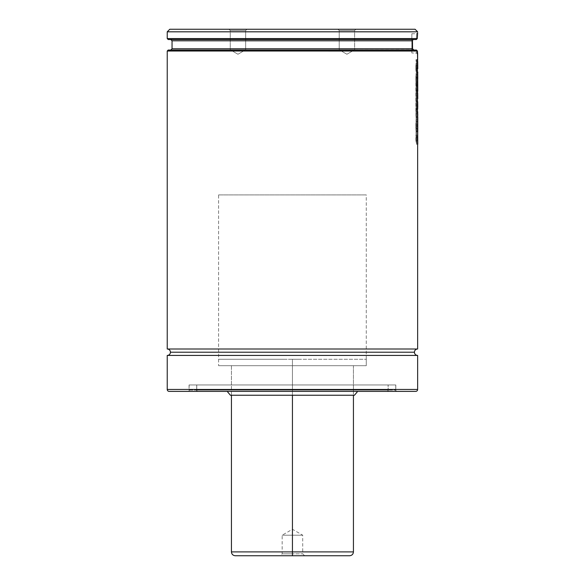 <?xml version="1.0" encoding="UTF-8"?>
<svg xmlns="http://www.w3.org/2000/svg" width="585" height="585" viewBox="0 0 585 585"><rect width="100%" height="100%" fill="white"/><g stroke="black" fill="none" stroke-linecap="round" stroke-linejoin="round"><path stroke-width="0.44" stroke-dasharray="2.92 2.19" d="M417.639 349.004L167.23 349.004L417.639 349.004M170.44 352.214L414.429 352.214L170.44 352.214M237.956 54.244L230.249 49.798L245.656 49.798L237.956 54.244L230.249 49.798L230.249 30.537L245.656 30.537L245.656 49.798L230.249 49.798L245.656 49.798L237.956 54.244L245.656 49.798L230.249 49.798L230.249 30.537L228.962 29.25L246.943 29.25L245.656 30.537L230.249 30.537L245.656 30.537L245.656 49.798L245.656 30.537L230.249 30.537L228.962 29.25L246.943 29.25L245.656 30.537L246.943 29.25L228.962 29.25L246.943 29.25L228.962 29.25L246.768 29.25L228.962 29.25L230.249 30.537L245.656 30.537L230.249 30.537L230.249 49.798L245.656 49.798L230.249 49.798L237.956 54.244L245.656 49.798L245.656 30.537L246.943 29.25L228.962 29.25L230.249 30.537L245.656 30.537L230.249 30.537L230.249 49.798L245.656 49.798L230.249 49.798L237.956 54.244M346.92 54.244L354.62 49.798L339.212 49.798L346.92 54.244L354.62 49.798L354.62 30.537L339.212 30.537L339.212 49.798L354.62 49.798L339.212 49.798L346.92 54.244L339.212 49.798L354.62 49.798L354.62 30.537L355.907 29.25L337.925 29.25L339.212 30.537L354.62 30.537L339.212 30.537L339.212 49.798L339.212 30.537L354.62 30.537L355.907 29.25L337.925 29.25L339.212 30.537L337.925 29.25L355.907 29.25L337.925 29.25L355.907 29.25L354.62 30.537L339.212 30.537L354.62 30.537L354.62 49.798L339.212 49.798L354.62 49.798L346.92 54.244L339.212 49.798L339.212 30.537L337.925 29.25L355.907 29.25L354.62 30.537L339.212 30.537L354.62 30.537L354.62 49.798L339.212 49.798L354.62 49.798L346.92 54.244M413.785 39.524L416.293 39.524L416.674 33.747L411.862 33.747L411.862 53.008L416.674 53.008L416.44 50.054L170.761 50.054L416.476 50.054L413.909 50.054L416.44 50.054L416.674 53.008L411.862 53.008L411.862 33.747L416.674 33.747L416.293 39.524L170.761 39.524L416.359 39.524L168.195 39.524L413.785 39.524M353.435 551.896L292.434 551.896L292.434 365.698L353.435 365.698L231.733 365.698L299.674 365.698L292.434 365.698L292.434 359.278L366.276 359.278L285.195 359.278L299.674 359.278L292.434 359.278L292.434 365.698L366.276 365.698L292.434 365.698L292.434 359.278L218.6 359.278L292.434 359.278L292.434 395.233L292.434 365.698L218.6 365.698L366.276 365.698L366.276 194.907L218.6 194.907L218.6 365.698L218.6 194.907L366.276 194.907L366.276 365.698L218.6 365.698L353.435 365.698L231.441 365.698L231.441 395.233L353.435 395.233L353.435 365.698L353.435 395.233L230.41 395.233L354.459 395.233L231.441 395.233L353.435 395.233L231.441 395.233L231.441 365.698L353.435 365.698L286.46 365.698L292.434 365.698L292.434 551.896L231.441 551.896L292.434 551.896L292.434 555.75L292.434 553.827L302.708 553.827L292.434 553.827L292.434 535.202C305.692 535.202 305.692 535.202 292.434 535.202C305.692 535.202 305.692 535.202 292.434 535.202L292.434 553.827L302.708 553.827L292.434 553.827L292.434 555.75L304.639 555.75L235.294 555.75L349.581 555.75L292.434 555.75L292.434 551.896L231.441 551.896M227.177 391.38L397.091 391.38A1.287 1.287 0 0 1 395.811 390.093L395.811 384.959L189.065 384.959L189.065 390.093L395.811 390.093L189.065 390.093A1.287 1.287 0 0 1 187.778 391.38L395.745 391.38L189.123 391.38L189.123 384.959L395.745 384.959L395.745 391.38L395.745 384.959L331.973 384.959L395.811 384.959L395.811 390.093A1.287 1.287 0 0 0 397.091 391.38L187.778 391.38A1.287 1.287 0 0 0 189.065 390.093L395.811 390.093L189.065 390.093L189.065 384.959L395.811 384.959L189.123 384.959L395.745 384.959L189.123 384.959L189.123 391.38L395.745 391.38L196.706 391.38L388.169 391.38L388.169 384.959L196.706 384.959L196.706 391.38L386.824 391.38L198.052 391.38A1.287 1.287 0 0 1 196.765 390.093L388.104 390.093A1.287 1.287 0 0 1 386.824 391.38A1.287 1.287 0 0 0 388.104 390.093L196.765 390.093L196.765 384.959L388.104 384.959L388.104 390.093L388.104 384.959L329.048 384.959L388.169 384.959L388.169 391.38L196.706 391.38L196.706 384.959L388.169 384.959L196.765 384.959L388.104 384.959L196.765 384.959L196.765 390.093L388.104 390.093L196.765 390.093A1.287 1.287 0 0 0 198.052 391.38L227.177 391.38M167.23 389.456L417.639 389.456L167.23 389.456M167.23 355.424L417.639 355.424L167.23 355.424M417.5 52.189L417.419 51.019L416.476 50.054L417.419 51.019L167.23 51.019L417.419 51.019L417.507 52.27M417.639 60.613L417.639 143.245L417.639 60.613L416.359 60.628L416.052 59.59L417.332 59.59L416.052 59.59L416.052 141.621L416.052 59.59L416.359 60.628L417.646 60.628M417.58 53.198L417.624 53.776M417.617 33.009L417.332 37.308M167.23 31.817L417.639 31.817L167.23 31.817M417.28 38.559L167.23 38.559L417.28 38.559L416.359 39.524L417.28 38.559L417.317 37.623M169.796 29.25L415.072 29.25L169.796 29.25M413.529 39.546L412.498 40.555L412.966 39.809M172.048 40.804L412.469 40.804L172.048 40.804L412.469 40.804L412.557 48.767L172.048 48.767M413.354 49.93L412.557 48.767L172.048 48.767L412.593 49.008M413.127 49.798L412.732 49.359M168.195 50.054L416.476 50.054L168.195 50.054M189.065 384.959L252.874 384.959L189.065 384.959M189.123 391.38L282.306 391.38L189.123 391.38M196.706 384.959L273.758 384.959L196.706 384.959M198.052 391.38L283.184 391.38L198.052 391.38M218.6 194.907L366.276 194.907L218.6 194.907M412.498 40.555L412.557 48.767M411.862 53.008L411.862 33.747L411.862 53.008M416.293 39.524L416.674 33.747L416.359 39.524M417.5 34.566L417.58 33.484M417.419 51.019L416.476 50.054M416.44 50.054L416.674 53.008L416.44 50.054M416.337 80.035L415.884 81.688L416.366 71.75L415.884 70.332L415.884 65.659L416.483 62.361L416.337 80.035M416.483 78.383L416.432 72.686L416.483 78.383L415.884 81.688L417.163 81.688L417.77 78.383L417.617 80.035L417.163 81.688L415.884 81.688L415.884 76.84L417.163 76.84L417.163 81.688L417.163 76.84L415.884 76.84L416.366 71.75L417.646 71.75L417.163 76.84L417.646 71.75L416.366 71.75L415.884 70.332L417.163 70.332L417.646 71.75L417.163 70.332L415.884 70.332L415.884 65.659L417.163 65.659L417.163 70.332L417.163 65.659L415.884 65.659L416.432 61.359L417.712 61.359L416.432 61.359L416.425 67.897L417.646 67.897L416.425 67.897L416.483 71.984L416.483 68.679L417.77 68.737L416.483 68.737L416.432 74.683L417.719 74.683L417.756 73.242L417.719 74.683L416.432 74.683L416.432 72.686L417.712 72.686L416.432 72.686L416.483 78.383M417.712 65.798L416.432 65.798L416.483 66.814L416.432 65.798L417.712 65.798M417.77 71.779L416.483 71.779L417.77 71.779M417.712 77.381L416.432 77.381L417.712 77.381M417.77 62.361L417.163 65.659L417.77 62.361M416.447 113.768C416.271 119.172 416.081 118.733 415.884 112.459L415.884 82.448L416.483 79.143L416.483 90.807L416.432 78.141L416.432 89.805L417.712 89.805L416.432 89.805L416.483 90.843L416.483 83.867L416.447 91.121L417.646 91.121L416.447 91.121L416.308 92.137L416.308 85.615L416.198 86.09L417.478 86.09L417.478 96.247L416.198 96.247L416.432 92.956L416.432 97.651L417.712 97.651L416.432 97.651L416.483 98.653L416.432 92.956L416.198 100.934L417.478 100.934L417.478 104.986L416.198 104.986L416.432 101.702L416.432 106.412L417.712 106.412L416.432 106.412L416.483 107.413L416.432 101.702L416.469 108.905L417.646 108.905L417.522 112.81L417.653 109.987L417.646 108.905L416.366 108.905C416.308 113.336 416.249 113.578 416.191 109.622L417.471 109.622C417.536 113.578 417.595 113.336 417.646 108.905L417.471 109.622L416.191 109.622L416.366 108.905L416.191 111.823L416.366 108.905L417.646 108.905L416.469 108.905L416.432 117.358L417.712 117.358L416.432 117.358L416.447 113.768L416.249 117.622L415.95 115.984L415.884 82.448L416.483 79.143L416.432 117.358L416.447 113.768L417.734 113.768L416.447 113.768L416.191 117.709L417.471 117.709L417.734 113.768L417.58 117.38L417.163 112.459C417.361 118.733 417.551 119.165 417.734 113.768M416.432 78.141L417.712 78.141L416.432 78.141L416.483 79.143L416.432 78.141M416.483 90.843L417.646 90.843L416.483 90.843M416.483 83.867L417.77 83.867L417.77 90.843L417.77 83.867L416.483 83.867M416.447 84.62L417.734 84.62L417.77 83.867L417.734 90.843L417.734 84.62L416.447 84.62M416.308 92.137L417.588 92.137L417.734 91.121L417.588 92.137L416.308 92.137M416.308 85.615L417.588 85.615L417.588 92.137L417.588 85.615L416.308 85.615M417.478 86.09L417.478 96.247L416.198 96.247L416.198 86.09L417.478 86.09M416.432 92.956L417.712 92.956L416.432 92.956M417.77 93.958L417.478 96.247L417.77 93.958M417.478 100.934L417.478 104.986L417.77 102.704L417.478 104.986L416.198 104.986L416.198 100.934L417.478 100.934L417.646 100.152M416.432 101.702L417.712 101.702L416.432 101.702M416.469 107.896L417.646 107.896L416.469 107.896M416.432 111.742L417.712 111.742L416.432 111.742M415.884 112.459L417.163 112.459L415.884 112.459M415.884 82.448L417.163 82.448L417.163 112.459L417.163 82.448L415.884 82.448M417.471 109.622L417.522 112.81L416.242 112.81L416.191 109.622M417.77 79.143L417.163 82.448L417.77 79.143M417.756 116.817L416.469 116.817L416.483 131.077C416.44 139.354 415.321 124.956 416.198 119.15L417.478 119.15L417.763 116.824L417.478 119.15L416.198 119.15L416.483 131.077L417.77 131.077L416.483 131.077L416.337 133.321L415.855 127.603L416.476 116.824L416.483 122.514L416.469 121.68L417.712 121.863L417.675 128.261L416.315 128.495L417.595 128.495L417.77 124.868L417.756 127.113L417.675 128.261L416.388 128.261L416.425 121.863L416.293 133.358L417.58 133.358L417.756 132.1M416.469 121.665L417.748 121.665L417.77 122.514L417.712 121.863L416.425 121.863L416.388 128.261M416.425 121.863L416.483 117.037M417.478 119.15C416.593 124.956 417.727 139.354 417.77 131.077L417.419 132.919L417.134 127.632L417.478 119.15M417.705 121.665L417.675 128.261M416.483 131.077L416.483 122.514M416.483 144.239L416.483 137.307L415.884 140.649L415.884 135.888L416.483 132.583L416.483 144.276L416.483 137.307L417.77 137.307L417.77 144.276L417.77 137.307L416.483 137.307L415.884 140.649L417.163 140.649L417.77 137.307L417.617 138.981L417.163 140.649L415.884 140.649L415.884 135.888L417.163 135.888L417.163 140.649L417.163 135.888L415.884 135.888L416.432 131.581L417.712 131.581L416.432 131.581L416.483 144.239M417.639 144.276L416.483 144.276L417.639 144.276M417.77 132.583L417.163 135.888L417.77 132.583M417.712 143.245L416.432 143.245L417.712 143.245M417.332 141.621L416.052 141.621L416.359 142.667L417.646 142.667L416.359 142.667L416.359 60.628L416.052 141.621L417.332 141.621M349.581 555.75L292.434 555.75L292.434 553.827L282.16 553.827L292.434 553.827L292.434 535.202L302.708 535.202L292.434 535.202L292.434 555.75L235.294 555.75M285.195 359.278L218.6 359.278L285.195 359.278M299.674 365.698L366.276 365.698L299.674 365.698M285.195 365.698L218.6 365.698L285.195 365.698M286.46 365.698L231.441 365.698L286.46 365.698M292.434 551.896L353.435 551.896L292.434 551.896M292.434 555.75L304.639 555.75L292.434 555.75M292.434 553.827L282.16 553.827L292.434 553.827M292.434 535.202L282.16 535.202L292.434 535.202L292.434 529.271L292.434 535.202C279.184 535.202 279.184 535.202 292.434 535.202C279.184 535.202 279.184 535.202 292.434 535.202M416.674 33.747L417.639 32.782M304.639 555.75L302.708 553.827L302.708 535.202L292.434 529.271L282.16 535.202L282.16 553.827L280.237 555.75M231.441 365.698L231.441 395.233M218.6 359.278L218.6 365.698M366.276 359.278L366.276 365.698M353.435 365.698L353.435 395.233"/><path stroke-width="0.88" d="M417.5 52.197L417.419 51.019L167.23 51.019L168.195 50.054L416.476 50.054L168.195 50.054L167.23 51.019L167.23 349.004A3.21 3.21 0 0 1 170.44 352.214A3.21 3.21 0 0 0 167.23 349.004L417.639 349.004A3.21 3.21 0 0 0 414.429 352.214A3.21 3.21 0 0 1 417.639 349.004L417.639 143.245L417.639 349.004L167.23 349.004L167.23 51.019L417.427 51.041M414.429 352.214L170.44 352.214L414.429 352.214A3.21 3.21 0 0 0 417.639 355.424L417.639 389.456A1.923 1.923 0 0 1 415.716 391.38A1.923 1.923 0 0 0 417.639 389.456L417.639 355.424L167.23 355.424A3.21 3.21 0 0 0 170.44 352.214A3.21 3.21 0 0 1 167.23 355.424L167.23 389.456L167.23 355.424L417.639 355.424A3.21 3.21 0 0 1 414.429 352.214M412.856 39.912L412.498 40.555M172.048 40.804L172.048 48.767L412.557 48.767L413.909 50.054L412.557 48.767L412.469 40.804L172.048 40.804L412.469 40.804L172.048 40.804L170.761 39.524M357.691 391.38L354.459 395.233L357.691 391.38M230.41 395.233L227.177 391.38L230.41 395.233L354.459 395.233L292.434 395.233L292.434 551.896L231.441 551.896L292.434 551.896L292.434 395.233L230.41 395.233M169.16 391.38A1.923 1.923 0 0 1 167.23 389.456L417.639 389.456L167.23 389.456A1.923 1.923 0 0 0 169.16 391.38L415.716 391.38L169.16 391.38M416.44 50.054L417.419 51.019L417.639 60.613L417.624 53.776L416.674 53.008M417.58 53.198L417.624 53.776M417.346 37.03L417.595 33.338M417.639 32.782L417.28 38.559L167.23 38.559L167.23 31.817L169.796 29.25L167.23 31.817L417.639 31.817L415.072 29.25L417.639 31.817L167.23 31.817L167.23 38.559L417.28 38.559L416.359 39.524L417.28 38.559M415.072 29.25L169.796 29.25L415.072 29.25M167.23 38.559L168.195 39.524L416.293 39.524M168.195 39.524L416.359 39.524M412.557 48.767L172.048 48.767L412.557 48.767L412.469 40.804M413.127 49.798L412.732 49.359M417.317 37.623L417.5 34.566M417.58 33.484L417.617 33.009M417.631 53.842L417.5 52.189M417.712 72.686L417.77 78.383L417.712 72.686M417.77 68.737L417.712 61.359L417.77 68.737M417.756 73.242L417.77 71.984L417.756 73.242M417.763 78.763L417.77 78.383L417.763 78.763M417.712 111.742L417.712 117.358L417.712 111.742M417.712 101.702L417.77 107.413L417.712 101.702M417.712 92.956L417.77 98.653L417.712 92.956M417.712 78.141L417.77 90.843L417.712 78.141M417.734 90.843L417.588 92.137L417.734 90.843M417.646 107.896L417.756 108.905L417.646 107.896M417.734 113.768L417.77 115.347L417.734 113.768M417.77 117.037L417.77 131.077L417.77 117.037M417.756 132.1L417.712 121.863M417.77 131.077L417.77 122.514M417.763 131.91L417.734 132.546M417.712 131.581L417.77 144.239L417.712 131.581M417.332 59.59L417.646 142.667L417.332 59.59M292.434 555.75L235.294 555.75L292.434 555.75L292.434 551.896L353.435 551.896C353.201 554.236 351.921 555.523 349.581 555.75L292.434 555.75L349.581 555.75L292.434 555.75L292.434 551.896L353.435 551.896L231.441 551.896C231.667 554.236 232.954 555.523 235.294 555.75L292.434 555.75M172.048 48.767L170.761 50.054M231.441 395.233L231.441 551.896M353.435 395.233L353.435 551.896"/></g></svg>
